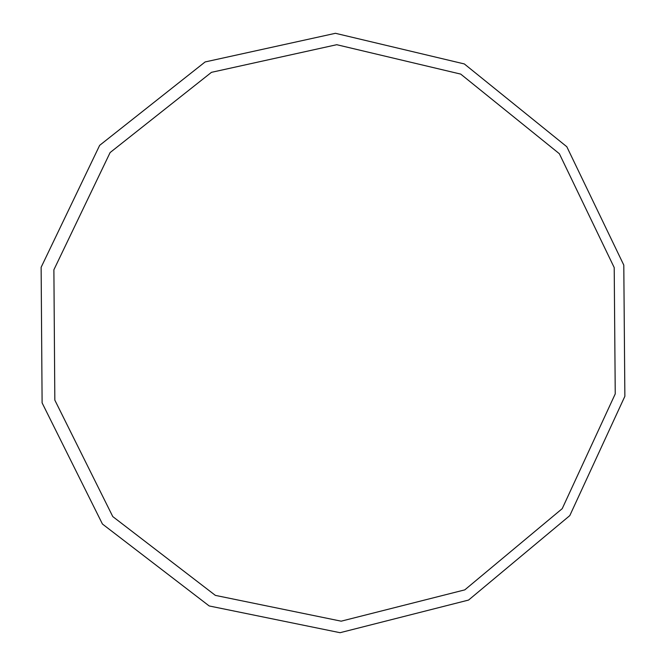 <?xml version="1.0" encoding="UTF-8"?>
<svg xmlns="http://www.w3.org/2000/svg" width="666" height="666" viewBox="0 0 666 666"><rect width="100%" height="100%" fill="white"/><g stroke="black" fill="none" stroke-linecap="round" stroke-linejoin="round"><path stroke-width="1" d="M211.455 72.336L110.115 152.556L53.888 269.78L54.828 400.116L112.779 516.583L215.376 595.387L341.175 621.178L464.793 589.868L562.221 508.658L615.242 393.881L614.21 267.59L559.357 153.721L460.714 74.101L336.738 44.705L211.455 72.336M205.128 61.946L99.667 145.338L41.134 267.282L42.108 402.88L102.439 524.034L209.199 605.96L340.06 632.7L468.564 600.066L569.796 515.609L624.866 396.312L623.792 265.085L566.816 146.736L464.319 63.936L335.439 33.3L205.128 61.946"/></g></svg>
